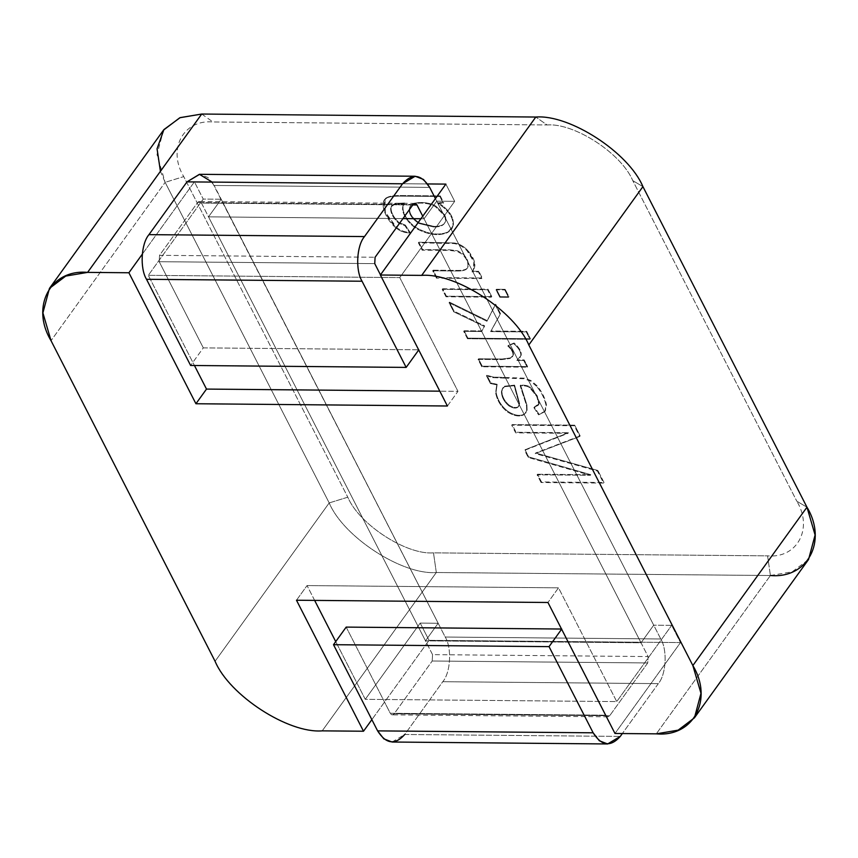 <?xml version="1.0" encoding="UTF-8"?>
<svg xmlns="http://www.w3.org/2000/svg" width="858" height="858" viewBox="0 0 858 858"><rect width="100%" height="100%" fill="white"/><g stroke="black" fill="none" stroke-linecap="round" stroke-linejoin="round"><path stroke-width="0.64" stroke-dasharray="4.29 3.22" d="M424.056 218.779L641.033 642.781L425.493 640.84L208.515 216.849L402.949 218.586L208.515 216.849L425.493 640.84L438.17 623.251L221.192 199.249L208.515 216.849L221.192 199.249L203.239 199.088L194.412 181.853L427.616 183.944L194.412 181.853L142.267 254.215L194.412 181.853L203.239 199.088L148.295 275.332L194.444 365.508L148.295 275.332L203.239 199.088L221.192 199.249L438.17 623.251L425.493 640.84L641.033 642.781L424.056 218.779L436.733 201.18L653.71 625.182L641.033 642.781L653.71 625.182L671.675 625.343L680.491 642.578L429.032 640.325L371.857 719.648L429.032 640.325L420.206 623.09L365.261 699.324L335.725 641.612L365.261 699.324L616.73 701.587L558.515 587.827L547.951 602.488L558.515 587.827L307.057 585.574L558.515 587.827L616.73 701.587L671.675 625.343L616.73 701.587L365.261 699.324L420.206 623.09L438.17 623.251L420.206 623.09L429.032 640.325L680.491 642.578L614.982 733.483L680.491 642.578L671.675 625.343L653.71 625.182L436.733 201.18L424.056 218.779L420.913 218.747L424.056 218.779M410.124 206.435C407.604 212.087 410.532 217.771 418.897 223.477L433.655 226.995C439.092 227.027 442.61 225.922 444.219 223.67L444.219 223.67C445.86 221.407 445.838 218.64 444.144 215.358L435.532 206.778C428.174 201.855 412.226 202.016 410.124 206.435C412.226 202.016 428.174 201.855 435.532 206.778L444.144 215.358C445.838 218.64 445.86 221.407 444.219 223.67C442.61 225.922 439.092 227.027 433.655 226.995L434.073 226.405L419.315 222.898C410.95 217.192 408.022 211.508 410.553 205.845C412.644 201.437 428.592 201.265 435.95 206.188L444.573 214.779C446.257 218.05 446.289 220.828 444.637 223.08C443.028 225.343 439.511 226.448 434.073 226.405C439.511 226.448 443.028 225.343 444.637 223.08L444.637 223.08C446.289 220.828 446.257 218.05 444.573 214.779L435.95 206.188C428.592 201.265 412.644 201.437 410.553 205.845C408.022 211.508 410.95 217.192 419.315 222.898L434.073 226.405L433.655 226.995L418.897 223.477C410.532 217.771 407.604 212.087 410.124 206.435L410.553 205.845M518.607 406.488L519.616 403.603L514.586 385.113L519.616 403.603L518.607 406.488C516.28 408.161 513.148 407.732 509.223 405.212C504.493 401.201 502.037 396.482 501.844 391.044L504.654 386.175L514.586 385.113L514.167 385.703L519.197 404.182L518.189 407.078C515.851 408.751 512.719 408.322 508.794 405.802L509.223 405.212C513.148 407.732 516.28 408.161 518.607 406.488L519.197 404.182L514.167 385.703L514.586 385.113L504.654 386.175L502.96 387.709L501.844 391.044C502.037 396.482 504.493 401.201 509.223 405.212L508.794 405.802C504.075 401.791 501.608 397.072 501.415 391.623L502.541 388.288L504.236 386.765L514.167 385.703L504.236 386.765L501.415 391.623C501.608 397.072 504.075 401.791 508.794 405.802C512.719 408.322 515.851 408.751 518.189 407.078M409.652 232.861C404.794 232.936 400.332 231.36 396.257 228.131C384.834 219.165 378.764 200.847 386.711 198.069C388.953 196.707 393.608 196.064 400.675 196.128L439.832 196.482L443.286 203.228L437.666 203.185C448.67 210.285 453.753 217.878 452.895 225.976L447.79 232.443C439.414 236.111 429.568 235.146 418.275 229.558C407.829 224.388 398.82 210.382 404.161 203.593L394.648 204.022L390.637 207.765C390.358 212.73 392.985 217.857 398.552 223.144L404.89 225.665L409.652 232.861L404.89 225.665L398.552 223.144C392.985 217.857 390.358 212.73 390.637 207.765L391.398 206.135L394.648 204.022L404.161 203.593C398.82 210.382 407.829 224.388 418.275 229.558C429.568 235.146 439.414 236.111 447.79 232.443L451.437 229.44L452.895 225.976C453.753 217.878 448.67 210.285 437.666 203.185L443.286 203.228L443.704 202.649L438.084 202.595L437.666 203.185L438.084 202.595C449.099 209.695 454.172 217.288 453.314 225.386L451.866 228.85L448.219 231.853C439.832 235.521 429.997 234.556 418.693 228.968C408.247 223.799 399.249 209.792 404.59 203.014L404.161 203.593L404.59 203.014L395.077 203.443L391.816 205.555L391.066 207.175C390.776 212.151 393.414 217.267 398.97 222.554L405.319 225.075L404.89 225.665L405.319 225.075L410.07 232.271L409.652 232.861L410.07 232.271C405.223 232.346 400.75 230.77 396.675 227.542L385.306 212.194L385.017 199.431L387.14 197.49C389.371 196.117 394.026 195.474 401.094 195.549L440.251 195.892L439.832 196.482L400.675 196.128C393.608 196.064 388.953 196.707 386.711 198.069L384.588 200.021L384.877 212.784L396.257 228.131C400.332 231.36 404.794 232.936 409.652 232.861M446.01 296.771L442.202 289.35L487.559 289.757L491.355 297.179L446.01 296.771L491.355 297.179L487.559 289.757L487.977 289.167L491.784 296.6L491.355 297.179L491.784 296.6L446.428 296.192L446.01 296.771L446.428 296.192L442.631 288.76L442.202 289.35L446.01 296.771M467.481 338.738L463.695 331.349L481.67 331.51L484.266 326.448L453.689 311.786L449.045 302.724L486.915 321.267L495.238 304.772L500.128 314.307L490.626 331.596L526.244 331.917L530.019 339.296L467.481 338.738L530.019 339.296L526.244 331.917L490.626 331.596L500.128 314.307L495.238 304.772L486.915 321.267L449.045 302.724L453.689 311.786L484.266 326.448L481.67 331.51L484.684 325.868L484.266 326.448L484.684 325.868L454.107 311.207L453.689 311.786L454.107 311.207L449.474 302.134L449.045 302.724L449.474 302.134L487.333 320.678L486.915 321.267L495.667 304.182L495.238 304.772L495.667 304.182L500.546 313.728L490.626 331.596L491.044 331.006L526.662 331.327L526.244 331.917L526.662 331.327L530.437 338.717L530.019 339.296L530.437 338.717L467.9 338.149L467.481 338.738L467.9 338.149L464.124 330.77L463.695 331.349L467.481 338.738M496.739 384.91L490.379 383.505L486.465 375.836L492.771 377.638L506.563 378.196L492.771 377.638L486.465 375.836L486.883 375.246L493.189 377.048L524.495 378.164L530.898 380.491L536.947 385.671C541.848 391.538 545.002 397.844 546.428 404.601L545.205 411.1L538.61 414.854L533.89 407.657L538.792 404.043L536.765 396.353L529.815 387.87C528.142 386.293 524.924 385.585 520.163 385.757L526.49 405.48L526.662 410.767L524.217 414.564C519.712 417.031 514.189 416.184 507.636 412.033C501.158 407.132 497.157 400.707 495.624 392.771L496.739 384.91L495.624 392.771C497.157 400.707 501.158 407.132 507.636 412.033C514.189 416.184 519.712 417.031 524.217 414.564L526.662 410.767L526.49 405.48L520.163 385.757C524.924 385.585 528.142 386.293 529.815 387.87L536.765 396.353L538.792 404.043L538.256 405.223L533.89 407.657L538.61 414.854L544.776 411.69L538.61 414.854L539.038 414.264L534.319 407.067L533.89 407.657L538.685 404.633L539.221 403.464L537.194 395.774L530.233 387.28C528.571 385.703 525.353 385.006 520.581 385.167L520.163 385.757L520.581 385.167L526.909 404.901L527.091 410.188L524.635 413.974C520.13 416.441 514.607 415.594 508.054 411.443C501.576 406.542 497.576 400.118 496.042 392.181L497.157 384.32L496.739 384.91L497.157 384.32L490.808 382.915L490.379 383.505L496.739 384.91M544.776 411.69L546.01 405.18C544.583 398.434 541.419 392.127 536.529 386.261C541.419 392.127 544.583 398.434 546.01 405.18L545.388 410.864L546.428 404.601C545.002 397.844 541.848 391.538 536.947 385.671M541.055 482.518L537.108 474.817L590.368 475.289L528.249 457.486L524.592 450.343L568.028 433.322L515.637 432.85L511.711 425.182L574.259 425.75L579.751 436.486L535.188 453.571L597.447 471.063L603.592 483.086L541.055 482.518L603.592 483.086L597.447 471.063L535.188 453.571L579.751 436.486L574.259 425.75L511.711 425.182L515.637 432.85L568.028 433.322L524.592 450.343L528.249 457.486L590.368 475.289L590.797 474.71L528.667 456.896L528.249 457.486L528.667 456.896L525.01 449.753L568.446 432.732L568.028 433.322L568.446 432.732L516.066 432.26L515.637 432.85L516.066 432.26L512.14 424.603L511.711 425.182L512.14 424.603L574.678 425.16L574.259 425.75L574.678 425.16L580.169 435.896L579.751 436.486L535.188 453.571L535.617 452.992L597.865 470.474L597.447 471.063L597.865 470.474L604.021 482.496L603.592 483.086L604.021 482.496L541.484 481.939L541.055 482.518L541.484 481.939L537.537 474.227L537.108 474.817L541.055 482.518M481.821 366.774L478.045 359.384L501.758 359.599L510.092 358.483L501.758 359.599L478.045 359.384L481.821 366.774L527.177 367.181L481.821 366.774L482.25 366.184L481.821 366.774M512.891 355.759C513.481 352.874 511.797 349.635 507.839 346.053L513.642 343.565C518.8 348.058 521.181 352.145 520.795 355.834L516.859 360.446L523.766 360.51L527.177 367.181L523.766 360.51L516.859 360.446L520.795 355.834C521.181 352.145 518.8 348.058 513.642 343.565L508.258 345.474L514.071 342.975C519.229 347.479 521.61 351.566 521.214 355.244L516.859 360.446L517.277 359.856L524.184 359.92L523.766 360.51L524.184 359.92L527.606 366.591L527.177 367.181L527.606 366.591L482.25 366.184L478.464 358.794L478.045 359.384L478.464 358.794L502.187 359.009L510.521 357.893L513.309 355.169C513.899 352.284 512.215 349.056 508.258 345.474L507.839 346.053C511.797 349.635 513.481 352.874 512.891 355.759L510.092 358.483M499.806 297.254L496.01 289.832L504.74 289.907L508.547 297.34L499.806 297.254L508.547 297.34L504.74 289.907L505.169 289.328L508.966 296.75L508.547 297.34L508.966 296.75L500.225 296.675L499.806 297.254L500.225 296.675L496.428 289.243L496.01 289.832L499.806 297.254M436.486 278.164L432.7 270.785L457.421 270.999C463.245 271.074 466.613 269.98 467.503 267.717C468.8 263.556 467.117 259.137 462.441 254.44L457.185 251.373L449.71 250.429L422.157 250.182L418.382 242.793L453.936 243.543C458.622 244.219 463.03 246.654 467.16 250.858C474.839 259.781 476.447 266.774 471.975 271.847L478.421 271.911L481.842 278.571L436.486 278.164L481.842 278.571L478.421 271.911L471.975 271.847L473.058 270.613L473.895 261.926L467.16 250.858C463.03 246.654 458.622 244.219 453.936 243.543L418.382 242.793L422.157 250.182L422.586 249.592L418.801 242.203L418.382 242.793L418.801 242.203L454.354 242.964C459.051 243.629 463.459 246.064 467.578 250.279L474.324 261.336L473.477 270.034L471.975 271.847L472.404 271.267L478.85 271.321L478.421 271.911L478.85 271.321L482.26 277.992L481.842 278.571L482.26 277.992L436.904 277.584L436.486 278.164L436.904 277.584L433.129 270.195L432.7 270.785L436.486 278.164M440.251 195.892L443.704 202.649L443.286 203.228L439.832 196.482L440.251 195.892L401.094 195.549C394.026 195.474 389.371 196.117 387.14 197.49C379.193 200.257 385.263 218.576 396.675 227.542C400.75 230.77 405.223 232.346 410.07 232.271L405.319 225.075L398.97 222.554C393.414 217.267 390.776 212.151 391.066 207.175L395.077 203.443L404.59 203.014C399.249 209.792 408.247 223.799 418.693 228.968C429.997 234.556 439.832 235.521 448.219 231.853L453.314 225.386C454.172 217.288 449.099 209.695 438.084 202.595L443.704 202.649L440.251 195.892M442.631 288.76L487.977 289.167L487.559 289.757L442.202 289.35L442.631 288.76L446.428 296.192L491.784 296.6L487.977 289.167L442.631 288.76M464.124 330.77L482.099 330.931L481.67 331.51L463.695 331.349L464.124 330.77L467.9 338.149L530.437 338.717L526.662 331.327L491.044 331.006L500.546 313.728L495.667 304.182L487.333 320.678L449.474 302.134L454.107 311.207L484.684 325.868L482.099 330.931L464.124 330.77M536.529 386.261L530.48 381.081L524.077 378.753L506.563 378.196M506.981 377.617L493.189 377.048L486.883 375.246L490.808 382.915L486.883 375.246L486.465 375.836L490.379 383.505L490.808 382.915L497.157 384.32L496.042 392.181C497.576 400.118 501.576 406.542 508.054 411.443C514.607 415.594 520.13 416.441 524.635 413.974L527.091 410.188L526.909 404.901L520.581 385.167C525.353 385.006 528.571 385.703 530.233 387.28L537.194 395.774L539.221 403.464L534.319 407.067L539.038 414.264L545.205 411.1M537.537 474.227L590.797 474.71L590.368 475.289L537.108 474.817L537.537 474.227L541.484 481.939L604.021 482.496L597.865 470.474L535.617 452.992L580.169 435.896L574.678 425.16L512.14 424.603L516.066 432.26L568.446 432.732L525.01 449.753L528.667 456.896L590.797 474.71L537.537 474.227M496.428 289.243L505.169 289.328L504.74 289.907L496.01 289.832L496.428 289.243L500.225 296.675L508.966 296.75L505.169 289.328L496.428 289.243M467.503 267.717C466.613 269.98 463.245 271.074 457.421 270.999L432.7 270.785L433.129 270.195L457.84 270.42C463.674 270.484 467.031 269.391 467.921 267.128C469.219 262.977 467.535 258.548 462.87 253.85L457.614 250.783L450.128 249.839L422.586 249.592L422.157 250.182L449.71 250.429L457.185 251.373L462.441 254.44C467.117 259.137 468.8 263.556 467.503 267.717L467.921 267.128C467.031 269.391 463.674 270.484 457.84 270.42L433.129 270.195L436.904 277.584L482.26 277.992L478.85 271.321L472.404 271.267C476.866 266.195 475.257 259.191 467.578 250.279C463.459 246.064 459.051 243.629 454.354 242.964L418.801 242.203L422.586 249.592L450.128 249.839L457.614 250.783L462.87 253.85C467.535 258.548 469.219 262.977 467.921 267.128M632.775 180.63L642.921 186.626L632.775 180.63C621.385 153.368 574.249 122.748 547.072 124.957L535.789 117.042L547.072 124.957C574.249 122.748 621.385 153.368 632.775 180.63L796.825 501.222L632.775 180.63M806.97 507.207L796.825 501.222L806.97 507.207M163.556 130.062L157.014 154.558L165.144 182.336L51.03 340.68L165.144 182.336L329.193 502.927C343.436 537.011 402.348 575.278 436.314 572.511L770.409 575.514L436.314 572.511L433.494 552.863L436.314 572.511C402.348 575.278 343.436 537.011 329.193 502.927L347.79 497.19C359.18 524.452 406.317 555.072 433.494 552.863L767.578 555.855C797.275 558.579 813.363 528.528 796.825 501.222C813.363 528.528 797.275 558.579 767.578 555.855L770.409 575.514L656.295 733.847L770.409 575.514L767.578 555.855L433.494 552.863C406.317 555.072 359.18 524.452 347.79 497.19L329.193 502.927L165.144 182.336L183.741 176.609L347.79 497.19L183.741 176.609L165.144 182.336L160.425 171.321M201.705 114.039L212.988 121.965C183.29 119.241 167.203 149.292 183.741 176.609C167.203 149.292 183.29 119.241 212.988 121.965L547.072 124.957L212.988 121.965L201.705 114.039M510.521 357.893L502.187 359.009L478.464 358.794L482.25 366.184L527.606 366.591L524.184 359.92L517.277 359.856L521.214 355.244C521.61 351.566 519.229 347.479 514.071 342.975L508.258 345.474C512.215 349.056 513.899 352.284 513.309 355.169M329.193 502.927L215.079 661.271L329.193 502.927M770.409 575.514L792.266 571.803L808.558 559.491M436.314 572.511L322.211 730.855L436.314 572.511M296.482 600.235L307.057 585.574L296.482 600.235M314.639 600.396L307.057 585.574L314.639 600.396M447.404 406.006L457.968 391.345L439.811 391.173L457.968 391.345L447.404 406.006M445.881 184.105L454.697 201.34L399.753 277.584L457.968 391.345L399.753 277.584L148.295 275.332L399.753 277.584L454.697 201.34L436.733 201.18L454.697 201.34L445.881 184.105M203.303 347.876L418.833 349.817L203.303 347.876L190.615 365.476L203.303 347.876L159.202 261.701L203.303 347.876M212.13 182.089L445.227 637.044C451.994 648.058 450.654 672.618 442.782 681.692L404.74 734.48L620.28 736.411L404.74 734.48L442.782 681.692L658.322 683.633C666.194 674.549 667.535 649.989 660.767 638.974L435.424 198.616L660.767 638.974C667.535 649.989 666.194 674.549 658.322 683.633L622.34 733.547L658.322 683.633L442.782 681.692C450.654 672.618 451.994 648.058 445.227 637.044L660.767 638.974L445.227 637.044L214.146 185.467L429.676 187.398L214.146 185.467L207.936 177.499L199.635 174.313M346.182 627.101L390.283 713.277C391.484 715.175 392.771 715.347 394.154 713.792L432.196 661.014L432.55 654.633L201.458 203.056C200.268 201.169 198.97 200.997 197.587 202.542L159.545 255.319L159.202 261.701L374.742 263.631L159.202 261.701L159.545 255.319L375.085 257.261L159.545 255.319L197.587 202.542L199.388 201.458L201.458 203.056L412.784 204.955L201.458 203.056L432.55 654.633L648.09 656.563L647.736 662.944L609.695 715.722C608.311 717.277 607.024 717.106 605.823 715.207L561.722 629.032L605.823 715.207L607.893 716.805L609.695 715.722L647.736 662.944L648.09 656.563L422.747 216.216L648.09 656.563L432.55 654.633L432.196 661.014L647.736 662.944L432.196 661.014L394.154 713.792L609.695 715.722L394.154 713.792L392.353 714.875L390.283 713.277L605.823 715.207L390.283 713.277L346.182 627.101M380.48 274.86L418.833 349.817L380.48 274.86M413.127 204.472L197.587 202.542L413.127 204.472M392.106 742.02L404.74 734.48M444.219 223.67L444.637 223.08M502.96 387.709L502.541 388.288M451.866 228.85L451.437 229.44M391.816 205.555L391.398 206.135M385.017 199.431L384.588 200.021M538.685 404.633L538.256 405.223M526.093 412.559L525.664 413.148M520.42 356.982L519.991 357.571M512.752 356.317L512.323 356.896M473.477 270.034L473.058 270.613M414.929 203.4L199.388 201.458M607.893 716.805L392.353 714.875"/><path stroke-width="1.29" d="M402.949 218.586L420.913 218.747L402.949 218.586M160.425 171.321L157.057 148.777L163.91 129.59L180.137 117.632L201.705 114.039L535.789 117.042C569.766 114.275 628.678 152.542 642.921 186.626L806.97 507.207C827.638 541.344 807.528 578.914 770.409 575.514M694.444 717.824L808.558 559.491L815.1 534.995L806.97 507.207L692.856 665.551L806.97 507.207L642.921 186.626L528.807 344.97L692.856 665.551L700.986 693.339L694.444 717.824L678.152 730.147L656.295 733.847C693.414 737.258 713.524 699.688 692.856 665.551L528.807 344.97L642.921 186.626C628.678 152.542 569.766 114.275 535.789 117.042L421.686 275.386C455.652 272.619 514.564 310.886 528.807 344.97C514.564 310.886 455.652 272.619 421.686 275.386L380.373 275.01L447.404 406.006L195.935 403.743L128.904 272.758L87.591 272.383L201.705 114.039L179.848 117.739L163.556 130.062L49.442 288.406L65.734 276.083L87.591 272.383C50.472 268.983 30.362 306.542 51.03 340.68L42.9 312.902L49.442 288.406M215.079 661.271L51.03 340.68L215.079 661.271C229.322 695.345 288.234 733.622 322.211 730.855C288.234 733.622 229.322 695.345 215.079 661.271M322.211 730.855L363.513 731.231L296.482 600.235L547.951 602.488L614.982 733.483L656.295 733.847L614.982 733.483L547.951 602.488L296.482 600.235L363.513 731.231L322.211 730.855M371.857 719.648L363.513 731.231L371.857 719.648M335.725 641.612L314.639 600.396L335.725 641.612M427.616 183.944L445.881 184.105L380.373 275.01L421.686 275.386L535.789 117.042L201.705 114.039L87.591 272.383L128.904 272.758L142.267 254.215L128.904 272.758L195.935 403.743L447.404 406.006L380.373 275.01L445.881 184.105L427.616 183.944M439.811 391.173L206.499 389.082L195.935 403.743L206.499 389.082L439.811 391.173M194.444 365.508L206.499 389.082L194.444 365.508M415.175 176.244L199.635 174.313L187.001 181.864L402.541 183.794L415.175 176.244L423.477 179.44L429.676 187.398L435.424 198.616L429.676 187.398C421.289 174.153 412.248 172.951 402.541 183.794L364.5 236.572C356.628 245.645 355.287 270.206 362.055 281.231L406.156 367.406L418.833 349.817L406.156 367.406L190.615 365.476L146.514 279.3C139.747 268.275 141.087 243.715 148.96 234.642L187.001 181.864L199.431 174.313L212.13 182.089M404.74 734.48C395.034 745.323 385.993 744.122 377.606 730.877L333.505 644.69L346.182 627.101L561.722 629.032L549.045 646.632L593.146 732.807C601.533 746.052 610.574 747.254 620.28 736.411L622.34 733.547L620.28 736.411L607.646 743.961L599.345 740.765L593.146 732.807L549.045 646.632L561.722 629.032L346.182 627.101L333.505 644.69L549.045 646.632L333.505 644.69L377.606 730.877L593.146 732.807L377.606 730.877L383.805 738.835L392.106 742.02L607.646 743.961M374.742 263.631L380.48 274.86L374.742 263.631L375.085 257.261L413.127 204.472C414.511 202.928 415.808 203.099 416.999 204.987L422.747 216.216L416.999 204.987L414.929 203.4L413.127 204.472L375.085 257.261L374.742 263.631M146.514 279.3L190.615 365.476L406.156 367.406L362.055 281.231L146.514 279.3L362.055 281.231C355.287 270.206 356.628 245.645 364.5 236.572L148.96 234.642C141.087 243.715 139.747 268.275 146.514 279.3M412.784 204.955L416.999 204.987L412.784 204.955M187.001 181.864L148.96 234.642L364.5 236.572L402.541 183.794L187.001 181.864"/></g></svg>
